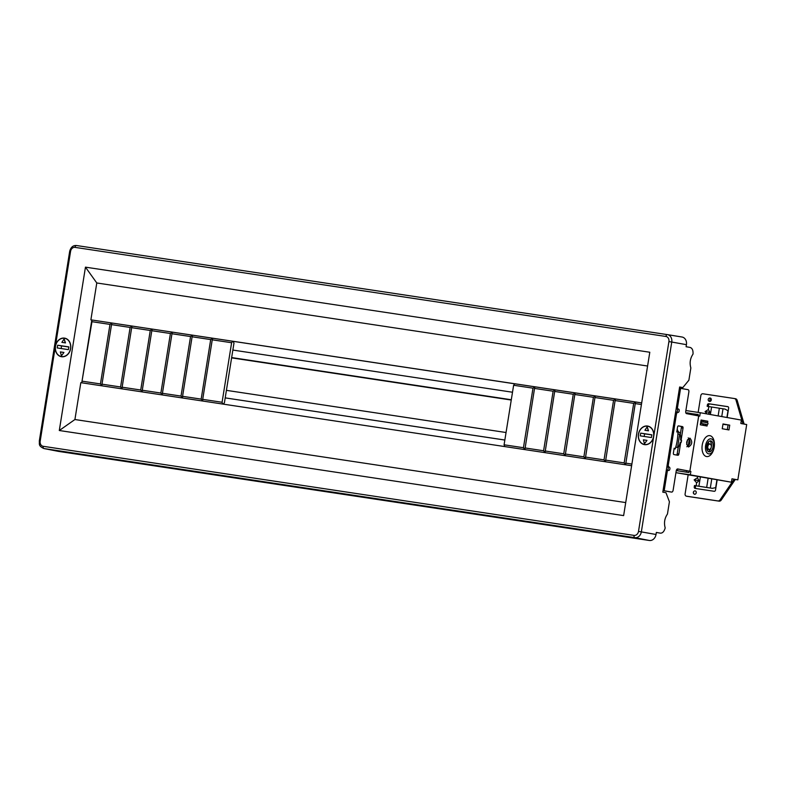 <?xml version="1.0" encoding="UTF-8"?>
<svg xmlns="http://www.w3.org/2000/svg" width="786" height="786" viewBox="0 0 786 786"><rect width="100%" height="100%" fill="white"/><g stroke="black" fill="none" stroke-linecap="round" stroke-linejoin="round"><path stroke-width="1.18" d="M649.334 540.473L634.882 537.653L44.016 448.56A2.073 1.189 -81.4 0 1 43.181 446.301A4.618 3.783 -79.8 0 1 40.174 441.182L70.573 251.363A4.618 3.783 -79.8 0 1 75.043 247.374L665.909 336.467A2.073 1.189 -81.4 0 1 667.393 334.62A6.691 5.473 100.2 0 1 667.452 334.63L681.983 337.007A6.917 5.659 -79.8 0 1 686.424 344.671L686.099 346.724L690.059 347.432C692.211 348.07 693.203 350.281 693.036 354.073C690.177 358.328 689.44 362.955 690.855 367.936L688.88 380.228L682.818 387.577L679.644 387.007L662.804 492.154L665.978 492.724L669.417 501.763L667.452 514.054C664.563 518.279 663.816 522.896 665.192 527.907C664.17 531.542 662.549 533.291 660.319 533.144L656.349 532.436L656.025 534.49A6.917 5.659 -79.8 0 1 649.334 540.473L58.469 451.38A6.917 5.659 100.2 0 1 58.272 451.341A6.917 5.659 100.2 0 1 58.085 451.302M638.654 438.794A9.422 7.703 -79.8 0 0 644.491 444.63A9.422 7.703 -79.8 0 0 653.461 431.887A9.422 7.703 100.2 0 0 647.811 426.081A9.422 7.703 100.2 0 0 640.354 429.48A9.422 7.703 100.2 0 0 638.654 438.794M641.681 402.894L90.881 319.843L96.786 282.97L85.458 267.152L649.796 352.246L623.632 515.606L59.294 430.512L74.916 419.528L80.82 382.654L631.62 465.705M85.458 267.152L59.294 430.512M69.001 352.894A9.422 7.703 100.2 0 1 61.465 356.716A9.422 7.703 100.2 0 1 57.054 341.959A9.422 7.703 -79.8 0 1 64.786 338.167A9.422 7.703 -79.8 0 1 69.001 352.894M681.983 337.007A6.917 5.659 -79.8 0 0 681.924 337.007L667.51 334.64M514.791 383.823L232.823 341.271L231.615 342.735L212.249 339.817L212.672 338.235L232.823 341.271M641.681 402.923L514.82 383.794L513.622 385.258L532.987 388.176L534.961 386.83L534.539 388.412L553.128 391.222L555.103 389.866L554.68 391.448L573.269 394.258L575.254 392.902L574.821 394.493L593.42 397.294L595.395 395.938L594.963 397.529L613.561 400.329L615.536 398.974L615.114 400.565L633.703 403.365L635.678 402.01L635.255 403.601L641.415 404.535M202.591 401.017L201.167 399.121L182.568 396.321L182.47 397.981L181.016 396.085L190.556 336.546L192.531 335.19L212.672 338.235L210.697 339.581L192.108 336.781L192.531 335.19L90.881 319.843M96.786 282.97L647.585 366.021M625.715 502.578L74.916 419.528M504.75 446.576L504.081 444.797L513.622 385.258M504.081 444.797L523.447 447.715L524.881 449.612L534.539 388.412M523.447 447.715L532.987 388.176M524.999 447.951L543.598 450.751L545.022 452.648L554.68 391.448M543.598 450.751L553.128 391.222M545.14 450.987L563.739 453.797L565.163 455.684L574.821 394.493M563.739 453.797L573.269 394.258M565.291 454.023L583.88 456.833L585.305 458.729L594.963 397.529M583.88 456.833L593.42 397.294M585.432 457.069L604.021 459.869L605.456 461.765L615.114 400.565M604.021 459.869L613.561 400.329M605.574 460.105L624.163 462.905L625.597 464.801L635.255 403.601M624.163 462.905L633.703 403.365M625.715 463.141L631.885 464.064M682.818 387.577L679.635 387.095M656.86 532.623L656.339 532.535M675.754 447.146L677.571 447.411L679.664 434.304L677.886 434.039M676.992 447.342A12.861 10.523 100.2 0 1 676.972 447.372L677.571 447.411M676.972 447.372L675.744 447.185M680.283 442.204L681.226 442.351L680.283 442.174A15.209 12.448 100.2 0 1 678.19 447.529L677.188 453.797A1.385 0.796 98.6 0 1 676.392 455.015M681.226 442.351A15.209 12.448 -79.8 0 0 681.55 440.298L680.607 440.131A15.209 12.448 -79.8 0 0 680.293 434.422L679.664 434.304M223.253 404.132L224.432 402.697L233.963 343.158L233.285 341.35M231.615 342.735L222.084 402.275L222.743 404.053M222.084 402.275L202.709 399.357L212.249 339.817M202.709 399.357L202.621 401.017M201.167 399.121L210.697 339.581M182.568 396.321L192.108 336.781M190.556 336.546L171.967 333.745L172.389 332.154L170.415 333.51L151.816 330.71L152.248 329.118L150.273 330.474L131.675 327.674L132.107 326.082L130.122 327.438L111.533 324.628L111.966 323.046L109.981 324.402L91.962 321.68L91.815 320.02L81.764 382.792L91.962 321.68M181.016 396.085L162.427 393.285L171.967 333.745M162.427 393.285L162.329 394.945L160.875 393.049L170.415 333.51M160.875 393.049L142.286 390.239L151.816 330.71M142.286 390.239L142.187 391.909L140.733 390.013L150.273 330.474M140.733 390.013L122.144 387.203L131.675 327.674M122.144 387.203L122.046 388.874L120.592 386.977L130.122 327.438M120.592 386.977L101.993 384.167L111.533 324.628M101.993 384.167L101.905 385.838L100.451 383.932L109.981 324.402M100.451 383.932L82.422 381.22M653.559 436.466A9.265 7.585 -79.8 0 0 647.693 426.218A9.265 7.585 -79.8 0 0 638.9 432.742A9.265 7.585 -79.8 0 0 642.417 443.736A9.265 7.585 -79.8 0 0 644.422 444.463A9.265 7.585 -79.8 0 0 653.559 436.466M640.246 435.857L640.678 433.125L651.869 434.815L651.437 437.547L640.246 435.857M646.966 440.376L644.461 443.766L646.966 440.376M647.183 426.827L648.499 430.816L644.913 430.266L648.263 430.767L647.183 426.827L644.913 430.266M651.849 434.923L644.599 433.833L644.176 436.456M644.599 433.833L640.678 433.125M646.731 440.327L643.38 439.826L644.461 443.766M70.524 348.562A9.265 7.585 -79.8 0 0 64.668 338.304A9.265 7.585 -79.8 0 0 55.865 344.828A9.265 7.585 -79.8 0 0 59.392 355.822A9.265 7.585 -79.8 0 0 61.396 356.549A9.265 7.585 -79.8 0 0 70.524 348.562M57.211 347.952L57.653 345.221L68.844 346.901L68.402 349.632L57.211 347.952M63.941 352.462L61.436 355.852L63.941 352.462M64.147 338.913L65.474 342.902L61.878 342.352L65.238 342.853L64.147 338.913L61.878 342.352M68.824 347.009L61.563 345.919L61.141 348.542M61.563 345.919L57.653 345.221M63.705 352.413L60.345 351.912L61.436 355.852M711.114 447.755A2.908 2.378 100.2 0 1 708.441 449.523A2.908 2.378 100.2 0 1 707.459 449.042M708.274 443.962A2.908 2.378 100.2 0 1 709.473 443.805A2.908 2.378 100.2 0 1 711.35 446.684M707.744 447.283A2.908 2.378 -79.8 0 0 709.051 449.533M710.043 444.002A2.908 2.378 -79.8 0 0 707.99 445.78M686.699 470.608L686.453 472.111L676.628 470.647L688.978 472.543L689.194 471.178L690.874 471.433L690.324 474.852L675.931 472.681L731.422 482.211L731.972 478.802L737.838 479.853L746.7 424.548L740.825 423.497L741.375 420.088L700.277 412.719L699.737 416.128L686.591 413.642A2.073 1.189 -81.4 0 1 685.746 411.392L688.87 391.929A2.073 1.189 98.6 0 0 688.025 389.669L679.458 388.166M704.256 420.638L704.01 422.141M703.725 423.919L703.499 425.373M687.514 439.679L686.709 444.689M686.453 472.111L688.408 472.465M698.204 414.939L693.34 414.065L693.213 414.831M689.391 438.667L688.163 446.389M705.926 420.942L705.681 422.446M705.396 424.214L705.17 425.668M707.262 450.28L708.638 441.722M702.989 423.782L702.694 425.226M700.945 423.418L707.164 424.528A0.904 0.737 -79.8 0 0 707.479 422.76L701.269 421.65A0.904 0.737 100.2 0 1 700.906 423.408L700.552 423.33M700.827 421.591L701.21 421.64A0.904 0.737 100.2 0 1 701.24 421.64L707.508 422.77M700.69 422.446L701.25 422.554L700.69 422.495M677.247 428.969A5.531 4.48 102.9 0 0 680.48 432.929A5.531 4.48 102.9 0 0 680.529 432.939M680.352 432.899L680.214 432.86A5.531 4.48 -77.1 0 1 680.087 432.84A5.531 4.48 -77.1 0 1 677.1 429.913M690.324 474.852L731.422 482.211M666.332 470.097L667.461 470.274L664.18 490.749L671.617 492.085A2.073 1.189 98.6 0 0 671.637 492.085A2.073 1.189 98.6 0 0 673.121 490.248L676.235 470.785A2.073 1.189 -81.4 0 1 677.719 468.947L690.874 471.433M689.843 471.246L698.705 415.941M714.268 442.037A10.572 6.072 -81.4 0 1 709.62 455.772A10.572 6.072 -81.4 0 1 702.163 450.162A10.572 6.072 -81.4 0 1 706.82 436.427A10.572 6.072 -81.4 0 1 714.268 442.037M707.282 424.548L707.046 426.012L700.316 424.804L701.083 420.019L707.813 421.227L707.567 422.78M729.732 425.157L728.966 429.942L722.236 428.734L723.002 423.949L729.732 425.157L728.052 424.902L727.296 429.637M737.838 479.853L735.283 479.47L721.224 500.073A2.771 2.26 100.2 0 1 719.072 501.144L687.632 496.408A2.073 1.7 100.2 0 1 687.553 496.398M734.399 398.541L735.47 398.728A2.771 2.26 100.2 0 1 735.529 398.738A2.771 2.26 100.2 0 1 737.189 400.388L744.116 424.086M716.901 480.03L715.673 487.664L712.362 488.342L695.649 485.728L695.423 487.094A1.385 1.13 -79.8 0 0 696.091 488.558M708.333 406.49L708.55 405.163A1.385 1.13 -79.8 0 1 709.886 403.965L727.974 406.696M727.738 406.627L727.787 406.627A1.385 1.13 100.2 0 0 727.738 406.627L708.717 403.758A1.385 1.13 100.2 0 0 707.38 404.947L707.154 406.313L725.046 409.103L728.003 410.744L726.912 417.494M731.962 478.851L734.989 479.391L734.104 479.254L720.055 499.867A2.771 2.26 -79.8 0 1 717.893 500.937L686.453 496.192A2.073 1.7 -79.8 0 1 685.107 493.893L688.153 474.872M698.155 412.395L700.847 395.574A2.073 1.7 -79.8 0 1 702.861 393.776L734.301 398.522A2.771 2.26 -79.8 0 1 734.35 398.531L735.529 398.738M742.947 423.88L736.02 400.182A2.771 2.26 -79.8 0 0 734.35 398.531M707.046 413.927L705.062 411.599L708.363 409.535L708.834 406.568M727.138 417.533L728.642 408.16A1.385 1.13 100.2 0 0 727.767 406.627M717.127 480.059L715.515 490.091A1.385 1.13 100.2 0 1 714.179 491.289L695.158 488.42A1.385 1.13 100.2 0 1 694.254 486.888L694.47 485.522L696.15 485.768L696.622 482.81L694.126 479.873L697.428 477.809L697.624 476.571M709.62 401.44A1.729 1.415 -79.8 0 0 710.2 398.03L710.2 398.03A1.729 1.729 0 0 0 708.215 399.465A1.729 1.729 0 0 0 709.62 401.44M694.569 494.256A1.729 1.415 -79.8 0 0 695.325 490.896M696.622 482.81L699.049 480.668L694.126 479.873M699.049 480.668L697.428 477.809M700.365 477.063L698.892 486.259L696.15 485.768M694.47 485.522L695.649 485.728M712.362 488.342L698.892 486.259M708.107 478.448L706.673 487.438M716.93 480.03L715.712 487.664L712.362 488.312M708.039 414.104L709.984 412.395L705.062 411.599M708.363 409.535L709.984 412.395M710.377 414.527L711.576 407.06M719.357 408.229L718.129 415.912M689.194 471.178L677.483 468.957M687.033 413.112L698.273 414.507L698.076 415.706M701.073 420.068L706.133 420.982L705.897 422.475M705.612 424.253L705.376 425.707M722.992 423.998L728.052 424.902M676.294 412.198A1.729 0.992 98.6 0 0 677.512 410.626A1.729 0.992 98.6 0 0 676.795 408.779L678.475 409.034A1.729 0.992 -81.4 0 1 679.183 410.901A1.729 0.992 -81.4 0 1 677.945 412.444A2.073 1.189 98.6 0 0 677.915 412.444A2.073 1.189 98.6 0 0 676.432 414.281L668.336 464.811A2.073 1.189 98.6 0 0 669.181 467.071A1.729 0.992 -81.4 0 1 669.888 468.937A1.729 0.992 -81.4 0 1 668.65 470.48A1.729 0.992 -81.4 0 1 668.631 470.48L667.461 470.274M675.577 412.395A2.073 1.189 -81.4 0 1 676.235 412.188A2.073 1.189 -81.4 0 1 676.255 412.188L677.915 412.444A1.729 0.992 -81.4 0 1 677.935 412.444M667.167 470.225A1.729 0.992 98.6 0 0 668.228 468.515A1.729 0.992 98.6 0 0 667.501 466.815A2.073 1.189 -81.4 0 1 666.931 466.393M663.05 490.611L669.937 491.83A2.073 1.189 -81.4 0 0 669.957 491.84A2.073 1.189 -81.4 0 1 669.957 491.84L671.637 492.085L669.937 491.83M680.293 434.422L681.344 427.849A1.385 0.796 98.6 0 0 680.784 426.346L678.338 425.914M688.231 437.871C691.041 441.427 690.57 444.385 686.817 446.743M689.853 471.119L698.705 415.814M676.795 408.779L678.475 409.034M677.306 408.818L680.588 388.333M680.755 442.272L678.868 454.053A1.385 0.796 -81.4 0 1 677.876 455.281L673.956 454.573A1.385 0.796 -81.4 0 1 673.386 453.07L674.172 448.187L675.223 448.914A33.749 19.404 -81.4 0 0 677.954 431.661L676.766 431.986L677.542 427.122A1.385 0.796 -81.4 0 1 678.534 425.894A1.385 0.796 -81.4 0 1 678.544 425.904L682.454 426.601A1.385 0.796 -81.4 0 1 683.024 428.105L681.079 440.219M689.921 438.126C692.731 441.673 692.26 444.64 688.497 446.998C685.697 443.451 686.168 440.484 689.921 438.126L689.882 438.116M677.954 431.661L676.844 431.494M675.223 448.914L674.083 448.747M664.18 490.749L663.06 490.582M685.883 410.547L700.277 412.719M685.873 412.935L693.34 414.065M726.235 424.764L724.564 424.509A2.073 1.189 -81.4 0 0 724.584 424.509A2.073 1.189 -81.4 0 1 724.584 424.509L726.254 424.764A2.073 1.189 98.6 0 1 726.235 424.764L722.963 424.175M704.227 420.815L701.043 420.245M687.082 412.827L698.223 414.821M702.88 424.312L703.647 424.44M232.862 350.065L512.501 392.234M231.654 357.571L511.303 399.74M231.605 357.866L511.254 400.035M226.407 390.347L506.046 432.516M504.848 440.052L225.199 397.883L504.848 440.022M724.564 424.509L722.953 424.224M704.217 420.864L701.043 420.294M735.283 479.47L734.104 479.254M708.265 451.498A5.531 3.183 98.6 0 0 708.952 451.164A5.531 3.183 98.6 0 0 711.35 446.654A5.531 3.183 98.6 0 0 710.485 441.575A5.531 3.183 98.6 0 0 709.856 440.956M707.626 450.879A5.531 3.183 -81.4 0 1 706.771 445.79A5.531 3.183 -81.4 0 1 709.168 441.29A5.531 3.183 -81.4 0 1 710.721 440.877A5.531 3.183 -81.4 0 1 710.77 440.887A5.531 3.183 -81.4 0 1 712.165 441.83A5.531 3.183 -81.4 0 1 713.03 446.91A5.531 3.183 -81.4 0 1 710.632 451.41A5.531 3.183 -81.4 0 1 709.07 451.822A5.531 3.183 -81.4 0 1 707.626 450.879M705.543 449.278A7.605 4.372 98.6 0 0 710.908 453.316A7.605 4.372 98.6 0 0 714.248 443.422A7.605 4.372 98.6 0 0 711.104 438.843A7.605 4.372 98.6 0 0 705.543 449.278M706.133 420.982L707.813 421.227M58.469 451.38L44.016 448.56A6.691 5.473 -79.8 0 1 43.829 448.521C37.954 445.79 39.703 443.884 39.3 441.064L69.699 251.245L70.573 251.363M686.424 344.671L671.755 342.048L641.347 531.857A6.691 5.473 100.2 0 1 634.882 537.653A2.073 1.189 -81.4 0 1 634.047 535.394L43.181 446.301M665.909 336.467A4.618 3.783 100.2 0 1 668.915 341.586L638.507 531.395A4.618 3.783 100.2 0 1 634.047 535.394M75.043 247.374A2.073 1.189 -81.4 0 1 76.527 245.527A2.073 1.189 -81.4 0 1 76.537 245.527L667.383 334.62M668.915 341.586L671.755 342.048A6.691 5.473 100.2 0 0 667.452 334.63L667.393 334.62A2.073 1.189 -81.4 0 1 667.393 334.63L76.527 245.527C73.157 245.232 70.887 247.138 69.699 251.245M638.507 531.395L656.025 534.49M40.174 441.182L39.3 441.064M695.423 487.094L694.254 486.888M710.318 487.988L711.743 479.106M721.754 416.57L723.002 408.789M709.886 403.965L708.717 403.758M707.38 404.947L708.55 405.163M678.868 454.053L677.188 453.797M681.344 427.849L683.024 428.105M682.454 426.601L680.784 426.346M669.181 467.071L667.501 466.815M668.336 464.811L667.216 464.634M675.302 414.114L676.432 414.281M677.896 412.434L676.255 412.188M721.224 500.073L720.055 499.867M717.893 500.937L719.072 501.144M687.632 496.408L686.453 496.192M736.02 400.182L737.189 400.388M709.65 401.45L710.2 398.03A1.729 1.729 0 0 1 710.23 398.04M694.775 494.306A1.729 1.552 -82.4 0 1 693.527 492.341M677.503 470.765L677.787 469.006M43.829 448.521L58.272 451.341M647.693 426.218L649.059 426.464M644.422 444.463L645.787 444.709M64.668 338.304L66.024 338.55M61.396 356.549L62.762 356.795M707.184 424.538L700.925 423.418M726.952 417.494L728.023 410.764M687.593 496.398L686.414 496.192M695.355 490.896A1.729 1.729 0 0 0 693.34 492.331A1.729 1.729 0 0 0 694.745 494.296M676.628 470.647L676.834 469.38"/></g></svg>
